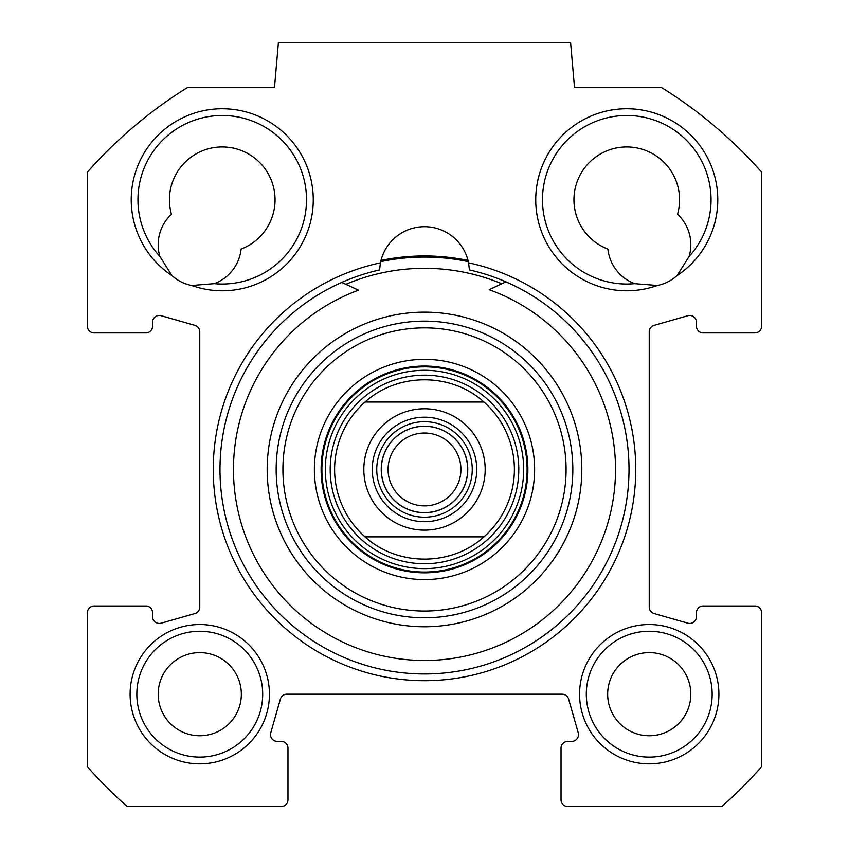<?xml version="1.0" encoding="UTF-8"?>
<svg xmlns="http://www.w3.org/2000/svg" width="849" height="849" viewBox="0 0 849 849"><rect width="100%" height="100%" fill="white"/><g stroke="black" fill="none" stroke-linecap="round" stroke-linejoin="round"><path stroke-width="1.27" d="M712.162 694.185A62.922 62.922 0 0 1 617.775 748.68A62.922 62.922 0 0 1 617.775 639.69A62.922 62.922 0 0 1 712.162 694.185M718.901 694.185A69.671 69.671 0 0 0 614.4 633.853A69.671 69.671 0 0 0 614.4 754.517A69.671 69.671 0 0 0 718.901 694.185M187.725 87.394L274.492 87.394L278.419 42.45L570.581 42.45L574.508 87.394L661.275 87.394A449.471 449.471 0 0 1 761.606 172.145L761.606 326.175A6.739 6.739 0 0 1 754.857 332.925L703.174 332.925A6.739 6.739 0 0 1 696.435 326.175L696.435 322.196A6.739 6.739 0 0 0 687.839 315.711L654.123 325.347A6.739 6.739 0 0 0 649.23 331.821L649.23 607.067A6.739 6.739 0 0 0 654.123 613.551L687.839 623.187A6.739 6.739 0 0 0 696.435 616.703L696.435 612.713A6.739 6.739 0 0 1 703.174 605.974L754.857 605.974A6.739 6.739 0 0 1 761.606 612.713L761.606 766.743A449.471 449.471 0 0 1 721.799 806.55L567.769 806.55A6.739 6.739 0 0 1 561.03 799.811L561.03 748.118A6.739 6.739 0 0 1 567.769 741.379L571.748 741.379A6.739 6.739 0 0 0 578.233 732.783L568.607 699.077A6.739 6.739 0 0 0 562.123 694.185L286.877 694.185A6.739 6.739 0 0 0 280.393 699.077L270.767 732.783A6.739 6.739 0 0 0 277.252 741.379L281.231 741.379A6.739 6.739 0 0 1 287.97 748.118L287.97 799.811A6.739 6.739 0 0 1 281.231 806.55L127.201 806.55A449.471 449.471 0 0 1 87.394 766.743L87.394 612.713A6.739 6.739 0 0 1 94.143 605.974L145.826 605.974A6.739 6.739 0 0 1 152.565 612.713L152.565 616.703A6.739 6.739 0 0 0 161.161 623.187L194.877 613.551A6.739 6.739 0 0 0 199.77 607.067L199.77 331.821A6.739 6.739 0 0 0 194.877 325.347L161.161 315.711A6.739 6.739 0 0 0 152.565 322.196L152.565 326.175A6.739 6.739 0 0 1 145.826 332.925L94.143 332.925A6.739 6.739 0 0 1 87.394 326.175L87.394 172.145A449.471 449.471 0 0 1 187.725 87.394M269.43 694.185A69.671 69.671 0 0 0 164.929 633.853A69.671 69.671 0 0 0 164.929 754.517A69.671 69.671 0 0 0 269.43 694.185M380.426 262.84A211.252 211.252 0 0 0 249.394 587.614A211.252 211.252 0 0 0 599.606 587.614A211.252 211.252 0 0 0 468.574 262.84L468.011 260.431A213.502 213.502 0 0 0 380.989 260.431L380.426 262.84A44.944 44.944 0 0 1 468.574 262.84L469.412 269.929A204.513 204.513 0 0 1 593.589 584.483A204.513 204.513 0 0 1 255.411 584.483A204.513 204.513 0 0 1 379.588 269.929L380.426 262.84M191.651 285.487A91.013 91.013 0 0 0 312.803 190.654A91.013 91.013 0 0 0 175.191 121.853A91.013 91.013 0 0 0 172.018 275.67A41.58 41.58 0 0 0 191.651 285.487L214.298 283.662A41.58 41.58 0 0 0 241.105 249.086A52.808 52.808 0 0 0 272.094 182.333A52.808 52.808 0 0 0 206.265 149.424A52.808 52.808 0 0 0 171.456 214.266A41.58 41.58 0 0 0 159.877 256.462A84.274 84.274 0 0 1 184.785 124.262A84.274 84.274 0 0 1 305.109 184.424A84.274 84.274 0 0 1 214.298 283.662M676.982 275.67A91.013 91.013 0 0 0 673.809 121.853A91.013 91.013 0 0 0 536.197 190.654A91.013 91.013 0 0 0 657.349 285.487A41.58 41.58 0 0 0 676.982 275.67L689.123 256.462A41.58 41.58 0 0 0 677.544 214.266A52.808 52.808 0 0 0 642.735 149.424A52.808 52.808 0 0 0 576.906 182.333A52.808 52.808 0 0 0 607.895 249.086A41.58 41.58 0 0 0 634.702 283.662A84.274 84.274 0 0 1 543.891 184.424A84.274 84.274 0 0 1 664.215 124.262A84.274 84.274 0 0 1 689.123 256.462M634.702 283.662L657.349 285.487M159.877 256.462L172.018 275.67M262.691 694.185A62.922 62.922 0 0 1 168.304 748.68A62.922 62.922 0 0 1 168.304 639.69A62.922 62.922 0 0 1 262.691 694.185M468.308 261.641A212.377 212.377 0 0 0 380.692 261.641M690.81 694.185A41.58 41.58 0 0 0 649.23 652.605A41.58 41.58 0 0 0 607.661 694.185A41.58 41.58 0 0 0 649.23 735.754A41.58 41.58 0 0 0 690.81 694.185M241.339 694.185A41.58 41.58 0 0 0 199.77 652.605A41.58 41.58 0 0 0 158.19 694.185A41.58 41.58 0 0 0 199.77 735.754A41.58 41.58 0 0 0 241.339 694.185M483.962 536.865L365.038 536.865L483.962 536.865C451.466 566.516 397.534 566.516 365.038 536.865A89.898 89.898 0 0 1 365.038 402.023L483.962 402.023L365.038 402.023C397.534 372.382 451.466 372.382 483.962 402.023A89.898 89.898 0 0 1 483.962 536.865A89.898 89.898 0 0 0 483.962 402.023M424.5 421.688A47.756 47.756 0 0 1 465.857 493.322A47.756 47.756 0 0 1 383.143 493.322A47.756 47.756 0 0 1 424.5 421.688M424.5 512.616A43.172 43.172 0 0 0 461.888 447.858A43.172 43.172 0 0 0 387.112 447.858A43.172 43.172 0 0 0 424.5 512.616M424.5 417.199A52.256 52.256 0 0 0 379.248 495.572A52.256 52.256 0 0 0 469.752 495.572A52.256 52.256 0 0 0 424.5 417.199M424.5 505.877A36.433 36.433 0 0 1 388.067 469.444A36.433 36.433 0 0 1 424.5 433.022A36.433 36.433 0 0 1 460.933 469.444A36.433 36.433 0 0 1 424.5 505.877M341.754 282.43L358.522 290.178A191.025 191.025 0 0 0 271.68 584.07A191.025 191.025 0 0 0 578.127 582.976A191.025 191.025 0 0 0 489.194 289.711L505.908 281.847M424.5 327.863A141.581 141.581 0 0 1 547.117 540.24A141.581 141.581 0 0 1 301.883 540.24A141.581 141.581 0 0 1 424.5 327.863M424.5 359.329A110.115 110.115 0 0 0 329.136 524.512A110.115 110.115 0 0 0 519.864 524.512A110.115 110.115 0 0 0 424.5 359.329M424.5 375.152A94.292 94.292 0 0 0 342.837 516.595A94.292 94.292 0 0 0 506.163 516.595A94.292 94.292 0 0 0 424.5 375.152M365.038 402.023A89.898 89.898 0 0 0 365.038 536.865M424.5 366.068A103.376 103.376 0 0 1 514.027 521.137A103.376 103.376 0 0 1 334.973 521.137A103.376 103.376 0 0 1 424.5 366.068M424.5 321.124A148.32 148.32 0 0 0 296.046 543.615A148.32 148.32 0 0 0 552.954 543.615A148.32 148.32 0 0 0 424.5 321.124M501.823 283.768A201.139 201.139 0 0 0 345.851 284.319M464.636 514.961A60.682 60.682 0 0 1 363.818 469.444A60.682 60.682 0 0 1 449.461 414.142A60.682 60.682 0 0 1 464.636 514.961M424.5 426.187A43.257 43.257 0 0 1 461.962 491.083A43.257 43.257 0 0 1 387.038 491.083A43.257 43.257 0 0 1 424.5 426.187M424.5 366.842A102.602 102.602 0 0 0 335.642 520.745A102.602 102.602 0 0 0 513.358 520.745A102.602 102.602 0 0 0 424.5 366.842M424.5 370.281A99.174 99.174 0 0 0 338.613 519.036A99.174 99.174 0 0 0 510.387 519.036A99.174 99.174 0 0 0 424.5 370.281M424.5 312.135A157.32 157.32 0 0 0 288.257 548.104A157.32 157.32 0 0 0 560.743 548.104A157.32 157.32 0 0 0 424.5 312.135"/></g></svg>
